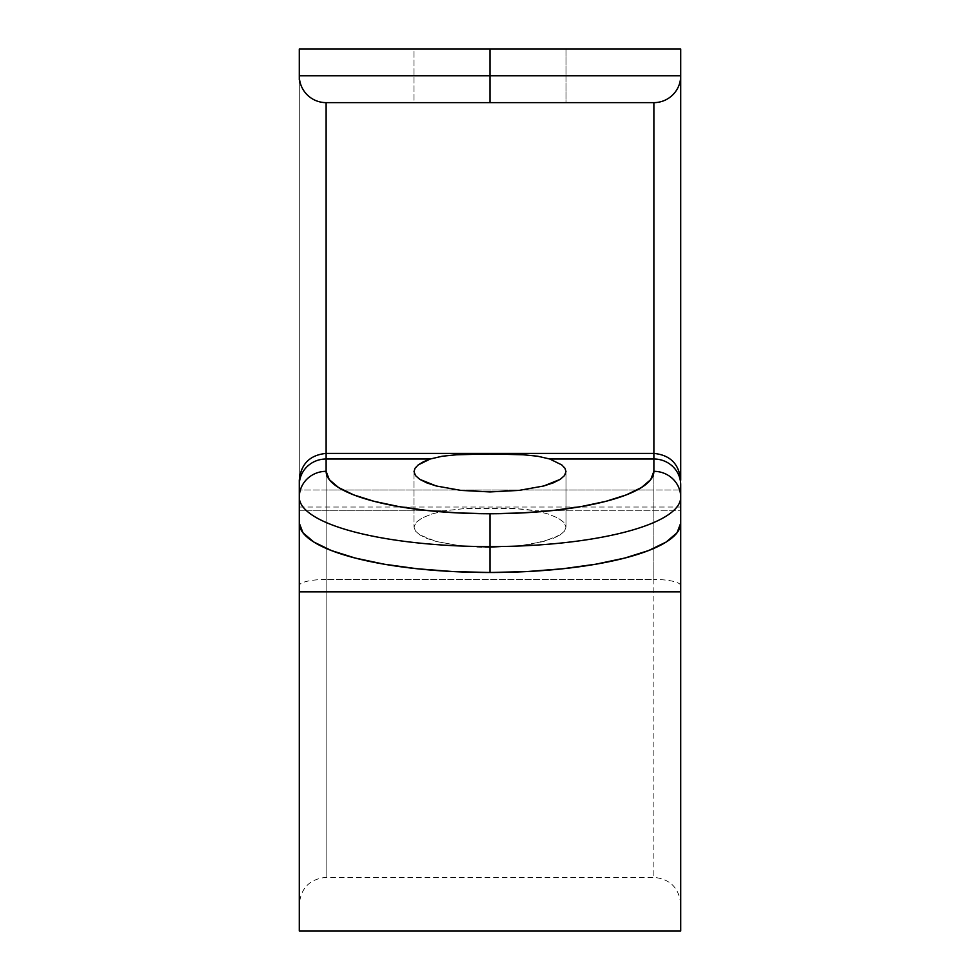 <?xml version="1.0" encoding="UTF-8"?>
<svg xmlns="http://www.w3.org/2000/svg" width="980" height="980" viewBox="0 0 980 980"><rect width="100%" height="100%" fill="white"/><g stroke="black" fill="none" stroke-linecap="round" stroke-linejoin="round"><path stroke-width="0.73" stroke-dasharray="4.9 3.68" d="M548.286 514.047L535.496 510.801L514.047 508.412L466.002 508.412L444.504 510.801L431.715 514.047L422.062 517.991L416.059 522.426L414.013 527.105L414.013 471.576L414.013 527.105L416.059 522.426L422.062 517.991L431.715 514.047L444.504 510.801L299.292 510.801L299.292 523.136L299.292 510.801L444.504 510.801L466.002 508.412L502.189 507.983L525.243 509.282L535.496 510.801L548.286 514.047L557.938 517.991L548.286 514.047M563.941 522.426L557.938 517.991L563.941 522.426L565.987 527.105L563.941 522.426M565.987 471.576L565.987 527.105L564.529 531.074L560.205 534.896L553.173 538.424L532.214 544.035L519.082 545.921L490 547.465L475.178 547.073L460.918 545.921L436.272 541.499L426.827 538.424L419.795 534.896L415.471 531.074L414.013 527.105L415.471 531.074L419.795 534.896L436.272 541.499L460.918 545.921L490 547.465L519.082 545.921L543.729 541.499L560.205 534.896L564.529 531.074L565.987 527.105L565.987 471.576M537.714 456.227L549.719 458.995M430.281 458.995L442.188 456.239L456.668 454.769M565.987 102.631L414.013 102.631L414.013 49L565.987 49L565.987 102.631L564.529 102.631L565.987 102.631L565.987 49L414.013 49L565.987 49L414.013 49L414.013 102.631L565.987 102.631M299.292 49L680.708 49L299.292 49L299.292 490L680.708 490L299.292 490L299.292 49M653.88 102.631L326.12 102.631L653.88 102.631A26.815 26.815 0 0 0 680.708 75.815L680.708 931M653.88 458.995L653.88 877.37L653.88 579.45L326.12 579.45L326.12 877.37L326.12 490L653.88 490L326.12 490L326.12 453.409L326.12 579.45L326.12 453.409M653.88 453.409L653.88 579.45L326.12 579.45L326.12 877.039L326.12 490M472.887 454.132L489.939 453.961M680.708 523.136L680.708 510.801L535.496 510.801L680.708 510.801L680.708 507.04L680.708 571.034M299.292 510.801L299.292 571.034M299.292 931L299.292 930.057M680.708 79.87L680.708 480.494M680.708 930.057L680.708 49M299.292 79.87L299.292 480.494M326.12 579.45A26.815 6.199 0 0 0 299.292 585.648L299.292 75.815A26.815 26.815 0 0 0 326.12 102.631M653.88 490L653.88 471.331M680.708 585.648A26.815 6.199 0 0 0 653.88 579.45M299.292 585.648L299.292 480.249M680.708 904.185C679.079 887.929 670.136 878.986 653.88 877.37L326.12 877.37C309.864 878.986 300.921 887.929 299.292 904.185M299.292 507.04L680.708 507.04"/><path stroke-width="1.47" d="M564.933 468.207L565.987 471.576L564.933 468.207L561.797 464.924L564.933 468.207M549.719 458.995L561.797 464.924L549.719 458.995L653.88 458.995L653.88 453.409L653.88 471.331L650.732 479.612L641.41 487.562L626.269 494.9L605.885 501.331L581.054 506.599L552.72 510.519L521.973 512.932L490 513.753L458.028 512.932L427.28 510.519L398.946 506.599L374.115 501.331L353.731 494.9L338.59 487.562L329.268 479.612L326.12 471.331L326.12 458.995L430.281 458.995L442.188 456.239L456.668 454.769L489.939 453.961L523.283 454.769L537.714 456.227L549.719 458.995L653.88 458.995A26.815 25.909 0 0 1 680.708 484.892L680.708 591.834L299.292 591.834L299.292 510.801M418.203 464.924L430.281 458.995L423.311 461.825L418.203 464.924L415.067 468.207L418.203 464.924M414.013 471.576L415.067 468.207L414.013 471.576L415.471 475.557L419.795 479.367L426.827 482.895L436.272 485.982L460.918 490.392L490 491.935L519.082 490.392L543.729 485.982L553.173 482.895L560.205 479.367L564.529 475.557L565.987 471.576L564.529 475.557L560.205 479.367L543.729 485.982L519.082 490.392L490 491.935L460.918 490.392L436.272 485.982L419.795 479.367L415.471 475.557L414.013 471.576M680.708 49L490 49L680.708 49L680.708 79.87M653.88 332.857L653.88 102.631L490 102.631L490 75.815L490 102.631L326.12 102.631A26.815 26.815 0 0 1 299.292 75.815L490 75.815L299.292 75.815L299.292 49L490 49L490 75.815L490 49L299.292 49L299.292 75.815A26.815 26.815 0 0 0 326.12 102.631L326.12 458.995L326.12 102.631L653.88 102.631L653.88 453.409C670.136 455.026 679.079 463.969 680.708 480.225L680.708 75.815L490 75.815L680.708 75.815A26.815 26.815 0 0 1 653.88 102.631A26.815 26.815 0 0 0 680.708 75.815M489.939 453.961L523.283 454.769L537.714 456.227M456.668 454.769L472.887 454.132M299.292 480.494L299.292 484.892A26.815 25.909 -0 0 1 326.12 458.995L430.281 458.995M299.292 480.249L299.292 523.136L302.967 532.765L313.808 542.026L331.436 550.564L355.152 558.037L384.05 564.174L417.027 568.743L452.797 571.548L490 572.504L527.203 571.548L562.973 568.743L595.95 564.174L624.848 558.037L648.564 550.564L666.192 542.026L677.033 532.765L680.708 523.136L680.708 497.24A190.708 49.355 180 0 1 490 546.595L490 572.504A190.708 49.355 0 0 0 680.708 523.136M299.292 571.034L299.292 931L680.708 931L680.708 591.834L299.292 591.834L299.292 930.057M680.708 571.034L680.708 930.057M299.292 75.815L299.292 79.87M299.292 523.136A190.708 49.355 0 0 0 490 572.504L490 546.595A190.708 49.355 180 0 1 299.292 497.24L299.292 523.136M653.88 471.331A163.881 42.422 180 0 1 490 513.753L490 546.595A190.708 49.355 0 0 0 680.708 497.24A26.815 25.909 180 0 0 653.88 471.331L653.88 458.995L653.88 471.331A26.815 25.909 0 0 1 680.708 497.24L680.708 484.892A26.815 25.909 180 0 0 653.88 458.995M326.12 471.331L326.12 458.995A26.815 25.909 180 0 0 299.292 484.892L299.292 497.24A26.815 25.909 -0 0 1 326.12 471.331A26.815 25.909 180 0 0 299.292 497.24A190.708 49.355 0 0 0 490 546.595L490 513.753A163.881 42.422 180 0 1 326.12 471.331M299.292 480.225C300.921 463.969 309.864 455.026 326.12 453.409L653.88 453.409"/></g></svg>
